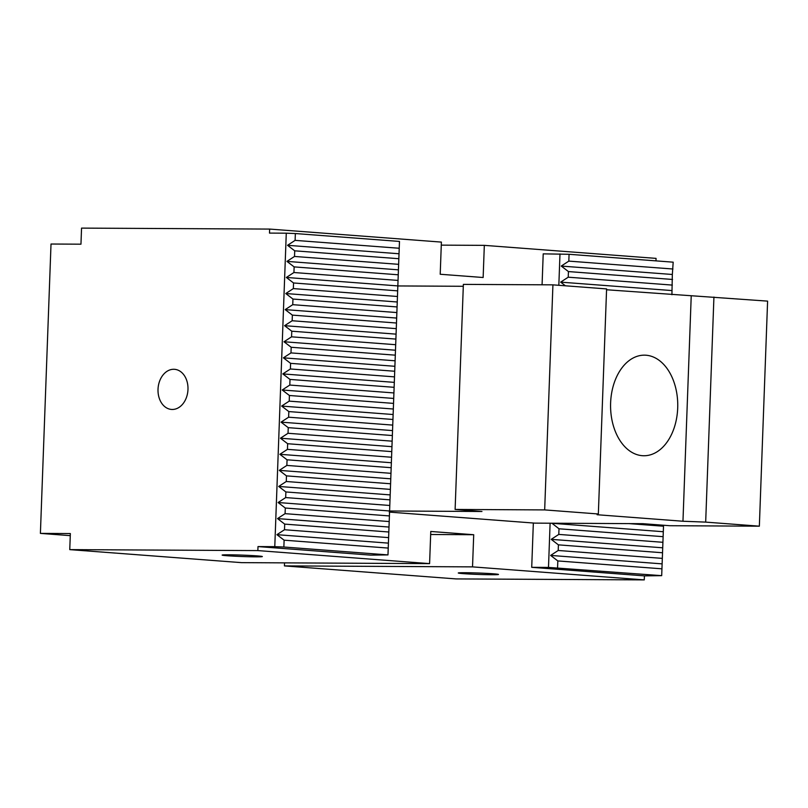 <?xml version="1.0" encoding="UTF-8"?>
<svg xmlns="http://www.w3.org/2000/svg" width="808" height="808" viewBox="0 0 808 808"><rect width="100%" height="100%" fill="white"/><g stroke="black" fill="none" stroke-linecap="round" stroke-linejoin="round"><path stroke-width="1.21" d="M80.962 244.188L51.015 244.026L40.4 533.391L70.347 533.553L69.761 549.622L257.853 550.591L258.005 546.582L274.781 546.663L286.274 233.189L269.498 233.098L269.65 229.078L81.547 228.108L80.962 244.188M173.74 369.276A20.119 14.958 94.3 0 1 174.518 369.306A20.119 14.958 94.3 0 1 187.921 390.496A20.119 14.958 94.3 0 1 171.478 409.434A20.119 14.958 94.3 0 1 158.045 388.769A20.119 14.958 94.3 0 1 173.74 369.276M655.965 260.873L656.066 258.378L484.325 245.359L441.279 245.137M644.269 579.891L472.529 566.873L284.436 565.903L456.177 578.922L644.269 579.891L644.42 575.872L661.691 575.66L663.54 525.25M274.781 546.663L283.861 547.016L284.113 540.178L276.922 534.674L284.497 529.735L284.699 524.109L277.518 518.595L285.083 513.656L285.295 508.03L278.104 502.526L285.679 497.576L285.881 491.951L278.689 486.446L286.264 481.507L286.476 475.882L279.285 470.367L286.85 465.428L287.062 459.803L279.871 454.298L287.446 449.359L287.648 443.723L280.457 438.219L288.032 433.28L288.244 427.654L281.053 422.14L288.628 417.201L288.83 411.575L281.639 406.071L289.214 401.132L289.416 395.496L282.224 389.991L289.799 385.052L290.011 379.427L282.82 373.912L290.395 368.973L290.597 363.348L283.406 357.843L290.981 352.904L291.183 347.268L284.002 341.764L291.567 336.825L291.779 331.199L284.588 325.685L292.163 320.746L292.365 315.12L285.174 309.615L292.749 304.677L292.961 299.051L285.769 293.536L293.334 288.597L293.546 282.972L286.355 277.457L293.93 272.518L294.132 266.892L286.941 261.388L294.516 256.449L294.728 250.823L287.537 245.309L295.112 240.37L295.354 233.542L286.274 233.189M295.112 240.37L399.223 248.258L399.475 241.43L295.354 233.542M399.223 248.258L387.981 554.904L370.71 555.126L258.005 546.582M565.428 285.8L560.651 282.133L568.226 277.195L568.438 271.569L561.247 266.064L672.337 274.478L673.185 262.176L569.064 254.288L543.208 253.853L542.077 284.79M672.337 274.478L671.923 294.718M644.42 575.872L531.715 567.327L548.491 567.418L550.107 523.21M558.833 285.295L559.984 253.934M548.491 567.418L661.691 575.66M551.894 523.21L559.005 528.785L558.793 534.411L551.218 539.35L558.409 544.855L558.207 550.48L550.632 555.419L557.823 560.934L557.57 567.761M561.247 266.064L568.822 261.115L569.064 254.288M269.65 229.078L441.39 242.097L440.209 274.255L483.144 277.508L484.325 245.359M228.826 554.803A20.119 0.707 2.1 0 1 250.45 555.48A20.119 0.707 2.1 0 1 262.348 556.56A20.119 0.707 2.1 0 1 242.218 556.53A20.119 0.707 2.1 0 1 222.129 555.086A20.119 0.707 2.1 0 1 228.826 554.803M464.964 572.71A20.119 0.707 2.1 0 1 486.598 573.377A20.119 0.707 2.1 0 1 498.486 574.458A20.119 0.707 2.1 0 1 478.356 574.427A20.119 0.707 2.1 0 1 458.277 572.983A20.119 0.707 2.1 0 1 464.964 572.71M284.436 565.903L284.547 562.863M472.529 566.873L473.71 534.724L430.664 534.492M473.71 534.724L430.775 531.462L429.593 563.62L241.501 562.641L69.761 549.622M289.416 395.496L393.536 403.394M289.214 401.132L393.334 409.02M70.276 535.654L40.4 533.391M429.593 563.62L257.853 550.591M672.933 269.014L568.822 261.115M568.438 271.569L672.549 279.467M560.651 282.133L671.751 290.557M672.347 285.093L568.226 277.195M557.823 560.934L661.944 568.822M550.632 555.419L661.732 563.843M558.207 550.48L662.328 558.379M558.409 544.855L662.53 552.753M551.218 539.35L662.318 547.774M558.793 534.411L662.913 542.299M559.005 528.785L663.115 536.674M551.813 523.271L662.903 531.694M629.068 523.614L663.499 526.22M531.715 567.327L533.341 523.018M294.728 250.823L398.839 258.712M294.516 256.449L398.637 264.337M276.922 534.674L388.022 543.097M284.113 540.178L388.234 548.077M284.497 529.735L388.618 537.623M277.518 518.595L388.608 527.018M284.699 524.109L388.82 531.997M285.083 513.656L389.204 521.554M278.104 502.526L389.193 510.939M285.295 508.03L389.406 515.928M285.679 497.576L389.789 505.475M278.689 486.446L389.789 494.87M285.881 491.951L390.001 499.849M286.264 481.507L390.385 489.396M279.285 470.367L390.375 478.791M286.476 475.882L390.587 483.77M286.85 465.428L390.971 473.326M279.871 454.298L390.961 462.711M287.062 459.803L391.183 467.701M287.446 449.359L391.557 457.247M280.457 438.219L391.557 446.642M287.648 443.723L391.769 451.621M288.032 433.28L392.153 441.168M281.053 422.14L392.143 430.563M288.244 427.654L392.355 435.542M288.628 417.201L392.739 425.099M281.639 406.071L392.728 414.494M288.83 411.575L392.951 419.473M282.224 389.991L393.324 398.415M289.799 385.052L393.92 392.941M283.861 547.016L387.981 554.904M290.011 379.427L394.122 387.315M290.597 363.348L394.718 371.246M290.395 368.973L394.506 376.871M291.183 347.268L395.304 355.166M290.981 352.904L395.102 360.792M291.779 331.199L395.89 339.087M291.567 336.825L395.688 344.713M292.365 315.12L396.486 323.018M292.163 320.746L396.274 328.644M292.961 299.051L397.071 306.939M292.749 304.677L396.869 312.565M293.546 282.972L397.667 290.86M293.334 288.597L397.455 296.486M294.132 266.892L398.253 274.791M293.93 272.518L398.041 280.416M282.82 373.912L393.91 382.336M283.406 357.843L394.506 366.266M284.002 341.764L395.092 350.187M284.588 325.685L395.678 334.108M285.174 309.615L396.274 318.039M285.769 293.536L396.859 301.96M286.355 277.457L397.445 285.881M286.941 261.388L398.041 269.811M287.537 245.309L398.627 253.732M610.616 402.909A50.298 33.593 -89.7 0 1 644.42 355.156A50.298 33.593 -89.7 0 1 677.75 405.626A50.298 33.593 -89.7 0 1 643.895 455.752A50.298 33.593 -89.7 0 1 610.616 402.909M389.244 512.09L534.835 523.13L642.956 523.685L669.792 525.715L759.348 526.18L767.6 301.121L606.566 289.759M598.344 513.979L544.673 509.909L552.925 284.85L606.596 288.921L598.344 513.979L597.092 514.726L682.962 521.241L705.677 522.109L713.929 297.051M691.214 296.183L682.962 521.241M759.348 526.18L705.677 522.109M552.925 284.85L463.368 284.386L455.116 509.444L544.673 509.909M463.297 286.284L397.455 285.941M389.204 510.999L481.952 511.484L455.116 509.444"/></g></svg>
